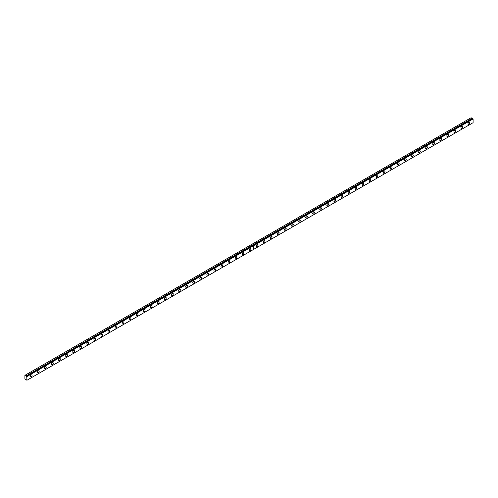 <?xml version="1.0" encoding="UTF-8"?>
<svg xmlns="http://www.w3.org/2000/svg" width="498" height="498" viewBox="0 0 498 498"><rect width="100%" height="100%" fill="white"/><g stroke="black" fill="none" stroke-linecap="round" stroke-linejoin="round"><path stroke-width="0.75" d="M472.82 118.705L253.314 245.421L472.82 118.705L473.1 118.966L473.1 122.682L253.619 249.398L253.619 245.682L253.252 245.47M26.936 376.364L253.476 245.57L26.394 376.283L26.089 375.903L252.685 245.147L251.639 244.443L24.9 375.349L24.9 378.934L26.936 380.273L26.736 376.251L253.283 245.458L26.736 376.251M472.652 118.785L471.127 117.727L251.639 244.443M461.808 128.322A1.195 0.691 120 0 0 462.592 127.264A1.195 0.691 120 0 0 462.405 126.305A1.195 0.691 120 0 0 461.808 126.368A1.195 0.691 120 0 0 461.024 127.42A1.195 0.691 120 0 0 461.21 128.378A1.195 0.691 120 0 0 461.808 128.322M454.749 132.4A1.195 0.691 120 0 0 455.533 131.341A1.195 0.691 120 0 0 455.346 130.383A1.195 0.691 120 0 0 454.749 130.439A1.195 0.691 120 0 0 453.964 131.497A1.195 0.691 120 0 0 454.151 132.456A1.195 0.691 120 0 0 454.749 132.4M447.69 136.471A1.195 0.691 120 0 0 448.474 135.419A1.195 0.691 120 0 0 448.287 134.454A1.195 0.691 120 0 0 447.69 134.516A1.195 0.691 120 0 0 446.905 135.568A1.195 0.691 120 0 0 447.092 136.533A1.195 0.691 120 0 0 447.69 136.471M440.63 140.548A1.195 0.691 120 0 0 441.415 139.49A1.195 0.691 120 0 0 441.228 138.531A1.195 0.691 120 0 0 440.63 138.593A1.195 0.691 120 0 0 439.852 139.645A1.195 0.691 120 0 0 440.033 140.604A1.195 0.691 120 0 0 440.63 140.548M433.571 144.619A1.195 0.691 120 0 0 434.356 143.567A1.195 0.691 120 0 0 434.175 142.609A1.195 0.691 120 0 0 433.571 142.665A1.195 0.691 120 0 0 432.793 143.723A1.195 0.691 120 0 0 432.974 144.681A1.195 0.691 120 0 0 433.571 144.619M426.518 148.697A1.195 0.691 120 0 0 427.296 147.638A1.195 0.691 120 0 0 427.116 146.68A1.195 0.691 120 0 0 426.518 146.742A1.195 0.691 120 0 0 425.734 147.794A1.195 0.691 120 0 0 425.915 148.759A1.195 0.691 120 0 0 426.518 148.697M419.459 152.774A1.195 0.691 120 0 0 420.237 151.716A1.195 0.691 120 0 0 420.057 150.757A1.195 0.691 120 0 0 419.459 150.813A1.195 0.691 120 0 0 418.675 151.871A1.195 0.691 120 0 0 418.855 152.83A1.195 0.691 120 0 0 419.459 152.774M412.4 156.845A1.195 0.691 120 0 0 413.184 155.793A1.195 0.691 120 0 0 412.998 154.834A1.195 0.691 120 0 0 412.4 154.89A1.195 0.691 120 0 0 411.616 155.949A1.195 0.691 120 0 0 411.802 156.907A1.195 0.691 120 0 0 412.4 156.845M405.341 160.922A1.195 0.691 120 0 0 406.125 159.864A1.195 0.691 120 0 0 405.938 158.906A1.195 0.691 120 0 0 405.341 158.968A1.195 0.691 120 0 0 404.557 160.02A1.195 0.691 120 0 0 404.743 160.979A1.195 0.691 120 0 0 405.341 160.922M398.282 165A1.195 0.691 120 0 0 399.066 163.942A1.195 0.691 120 0 0 398.879 162.983A1.195 0.691 120 0 0 398.282 163.039A1.195 0.691 120 0 0 397.497 164.097A1.195 0.691 120 0 0 397.684 165.056A1.195 0.691 120 0 0 398.282 165M391.223 169.071A1.195 0.691 120 0 0 392.007 168.019A1.195 0.691 120 0 0 391.82 167.054A1.195 0.691 120 0 0 391.223 167.116A1.195 0.691 120 0 0 390.444 168.168A1.195 0.691 120 0 0 390.625 169.133A1.195 0.691 120 0 0 391.223 169.071M384.163 173.148A1.195 0.691 120 0 0 384.948 172.09A1.195 0.691 120 0 0 384.767 171.131A1.195 0.691 120 0 0 384.163 171.194A1.195 0.691 120 0 0 383.385 172.246A1.195 0.691 120 0 0 383.566 173.204A1.195 0.691 120 0 0 384.163 173.148M377.111 177.22A1.195 0.691 120 0 0 377.889 176.168A1.195 0.691 120 0 0 377.708 175.209A1.195 0.691 120 0 0 377.111 175.265A1.195 0.691 120 0 0 376.326 176.323A1.195 0.691 120 0 0 376.507 177.282A1.195 0.691 120 0 0 377.111 177.22M370.051 181.297A1.195 0.691 120 0 0 370.829 180.239A1.195 0.691 120 0 0 370.649 179.28A1.195 0.691 120 0 0 370.051 179.342A1.195 0.691 120 0 0 369.267 180.394A1.195 0.691 120 0 0 369.448 181.359A1.195 0.691 120 0 0 370.051 181.297M362.992 185.374A1.195 0.691 120 0 0 363.777 184.316A1.195 0.691 120 0 0 363.59 183.357A1.195 0.691 120 0 0 362.992 183.413A1.195 0.691 120 0 0 362.208 184.472A1.195 0.691 120 0 0 362.395 185.43A1.195 0.691 120 0 0 362.992 185.374M355.933 189.445A1.195 0.691 120 0 0 356.717 188.393A1.195 0.691 120 0 0 356.531 187.435A1.195 0.691 120 0 0 355.933 187.491A1.195 0.691 120 0 0 355.149 188.549A1.195 0.691 120 0 0 355.335 189.508A1.195 0.691 120 0 0 355.933 189.445M348.874 193.523A1.195 0.691 120 0 0 349.658 192.465A1.195 0.691 120 0 0 349.471 191.506A1.195 0.691 120 0 0 348.874 191.568A1.195 0.691 120 0 0 348.09 192.62A1.195 0.691 120 0 0 348.276 193.579A1.195 0.691 120 0 0 348.874 193.523M341.815 197.6A1.195 0.691 120 0 0 342.599 196.542A1.195 0.691 120 0 0 342.412 195.583A1.195 0.691 120 0 0 341.815 195.639A1.195 0.691 120 0 0 341.037 196.698A1.195 0.691 120 0 0 341.217 197.656A1.195 0.691 120 0 0 341.815 197.6M334.756 201.671A1.195 0.691 120 0 0 335.54 200.619A1.195 0.691 120 0 0 335.359 199.654A1.195 0.691 120 0 0 334.756 199.717A1.195 0.691 120 0 0 333.977 200.775A1.195 0.691 120 0 0 334.158 201.734A1.195 0.691 120 0 0 334.756 201.671M327.703 205.749A1.195 0.691 120 0 0 328.481 204.69A1.195 0.691 120 0 0 328.3 203.732A1.195 0.691 120 0 0 327.703 203.794A1.195 0.691 120 0 0 326.918 204.846A1.195 0.691 120 0 0 327.099 205.805A1.195 0.691 120 0 0 327.703 205.749M320.644 209.82A1.195 0.691 120 0 0 321.422 208.768A1.195 0.691 120 0 0 321.241 207.809A1.195 0.691 120 0 0 320.644 207.865A1.195 0.691 120 0 0 319.859 208.923A1.195 0.691 120 0 0 320.04 209.882A1.195 0.691 120 0 0 320.644 209.82M313.584 213.897A1.195 0.691 120 0 0 314.369 212.839A1.195 0.691 120 0 0 314.182 211.88A1.195 0.691 120 0 0 313.584 211.943A1.195 0.691 120 0 0 312.8 212.995A1.195 0.691 120 0 0 312.987 213.959A1.195 0.691 120 0 0 313.584 213.897M306.525 217.975A1.195 0.691 120 0 0 307.31 216.916A1.195 0.691 120 0 0 307.123 215.958A1.195 0.691 120 0 0 306.525 216.014A1.195 0.691 120 0 0 305.741 217.072A1.195 0.691 120 0 0 305.928 218.031A1.195 0.691 120 0 0 306.525 217.975M299.466 222.046A1.195 0.691 120 0 0 300.25 220.994A1.195 0.691 120 0 0 300.064 220.035A1.195 0.691 120 0 0 299.466 220.091A1.195 0.691 120 0 0 298.682 221.149A1.195 0.691 120 0 0 298.868 222.108A1.195 0.691 120 0 0 299.466 222.046M292.407 226.123A1.195 0.691 120 0 0 293.191 225.065A1.195 0.691 120 0 0 293.005 224.106A1.195 0.691 120 0 0 292.407 224.168A1.195 0.691 120 0 0 291.629 225.221A1.195 0.691 120 0 0 291.809 226.179A1.195 0.691 120 0 0 292.407 226.123M285.348 230.201A1.195 0.691 120 0 0 286.132 229.142A1.195 0.691 120 0 0 285.952 228.184A1.195 0.691 120 0 0 285.348 228.24A1.195 0.691 120 0 0 284.57 229.298A1.195 0.691 120 0 0 284.75 230.257A1.195 0.691 120 0 0 285.348 230.201M278.295 234.272A1.195 0.691 120 0 0 279.073 233.22A1.195 0.691 120 0 0 278.892 232.255A1.195 0.691 120 0 0 278.295 232.317A1.195 0.691 120 0 0 277.511 233.375A1.195 0.691 120 0 0 277.691 234.334A1.195 0.691 120 0 0 278.295 234.272M271.236 238.349A1.195 0.691 120 0 0 272.014 237.291A1.195 0.691 120 0 0 271.833 236.332A1.195 0.691 120 0 0 271.236 236.394A1.195 0.691 120 0 0 270.451 237.446A1.195 0.691 120 0 0 270.632 238.405A1.195 0.691 120 0 0 271.236 238.349M264.177 242.42A1.195 0.691 120 0 0 264.961 241.368A1.195 0.691 120 0 0 264.774 240.41A1.195 0.691 120 0 0 264.177 240.466A1.195 0.691 120 0 0 263.392 241.524A1.195 0.691 120 0 0 263.579 242.482A1.195 0.691 120 0 0 264.177 242.42M257.117 246.498A1.195 0.691 120 0 0 257.902 245.439A1.195 0.691 120 0 0 257.715 244.481A1.195 0.691 120 0 0 257.117 244.543A1.195 0.691 120 0 0 256.333 245.595A1.195 0.691 120 0 0 256.52 246.56A1.195 0.691 120 0 0 257.117 246.498M468.867 124.245A1.195 0.691 120 0 0 469.645 123.193A1.195 0.691 120 0 0 469.465 122.228A1.195 0.691 120 0 0 468.867 122.29A1.195 0.691 120 0 0 468.083 123.348A1.195 0.691 120 0 0 468.263 124.307A1.195 0.691 120 0 0 468.867 124.245M250.058 250.575A1.195 0.691 120 0 0 250.843 249.517A1.195 0.691 120 0 0 250.656 248.558A1.195 0.691 120 0 0 250.058 248.614A1.195 0.691 120 0 0 249.274 249.672A1.195 0.691 120 0 0 249.461 250.631A1.195 0.691 120 0 0 250.058 250.575M242.999 254.646A1.195 0.691 120 0 0 243.783 253.594A1.195 0.691 120 0 0 243.597 252.635A1.195 0.691 120 0 0 242.999 252.691A1.195 0.691 120 0 0 242.221 253.75A1.195 0.691 120 0 0 242.401 254.708A1.195 0.691 120 0 0 242.999 254.646M235.94 258.723A1.195 0.691 120 0 0 236.724 257.665A1.195 0.691 120 0 0 236.544 256.707A1.195 0.691 120 0 0 235.94 256.769A1.195 0.691 120 0 0 235.162 257.821A1.195 0.691 120 0 0 235.342 258.779A1.195 0.691 120 0 0 235.94 258.723M228.887 262.801A1.195 0.691 120 0 0 229.665 261.743A1.195 0.691 120 0 0 229.485 260.784A1.195 0.691 120 0 0 228.887 260.84A1.195 0.691 120 0 0 228.103 261.898A1.195 0.691 120 0 0 228.283 262.857A1.195 0.691 120 0 0 228.887 262.801M221.828 266.872A1.195 0.691 120 0 0 222.606 265.82A1.195 0.691 120 0 0 222.425 264.855A1.195 0.691 120 0 0 221.828 264.917A1.195 0.691 120 0 0 221.044 265.976A1.195 0.691 120 0 0 221.224 266.934A1.195 0.691 120 0 0 221.828 266.872M214.769 270.949A1.195 0.691 120 0 0 215.547 269.891A1.195 0.691 120 0 0 215.366 268.932A1.195 0.691 120 0 0 214.769 268.995A1.195 0.691 120 0 0 213.984 270.047A1.195 0.691 120 0 0 214.171 271.005A1.195 0.691 120 0 0 214.769 270.949M207.71 275.021A1.195 0.691 120 0 0 208.494 273.968A1.195 0.691 120 0 0 208.307 273.01A1.195 0.691 120 0 0 207.71 273.066A1.195 0.691 120 0 0 206.925 274.124A1.195 0.691 120 0 0 207.112 275.083A1.195 0.691 120 0 0 207.71 275.021M200.65 279.098A1.195 0.691 120 0 0 201.435 278.046A1.195 0.691 120 0 0 201.248 277.081A1.195 0.691 120 0 0 200.65 277.143A1.195 0.691 120 0 0 199.866 278.195A1.195 0.691 120 0 0 200.053 279.16A1.195 0.691 120 0 0 200.65 279.098M193.591 283.175A1.195 0.691 120 0 0 194.376 282.117A1.195 0.691 120 0 0 194.189 281.158A1.195 0.691 120 0 0 193.591 281.214A1.195 0.691 120 0 0 192.813 282.273A1.195 0.691 120 0 0 192.994 283.231A1.195 0.691 120 0 0 193.591 283.175M186.532 287.246A1.195 0.691 120 0 0 187.316 286.194A1.195 0.691 120 0 0 187.136 285.236A1.195 0.691 120 0 0 186.532 285.292A1.195 0.691 120 0 0 185.754 286.35A1.195 0.691 120 0 0 185.935 287.309A1.195 0.691 120 0 0 186.532 287.246M179.473 291.324A1.195 0.691 120 0 0 180.257 290.266A1.195 0.691 120 0 0 180.077 289.307A1.195 0.691 120 0 0 179.473 289.369A1.195 0.691 120 0 0 178.695 290.421A1.195 0.691 120 0 0 178.875 291.38A1.195 0.691 120 0 0 179.473 291.324M172.42 295.401A1.195 0.691 120 0 0 173.198 294.343A1.195 0.691 120 0 0 173.018 293.384A1.195 0.691 120 0 0 172.42 293.44A1.195 0.691 120 0 0 171.636 294.499A1.195 0.691 120 0 0 171.816 295.457A1.195 0.691 120 0 0 172.42 295.401M165.361 299.472A1.195 0.691 120 0 0 166.139 298.42A1.195 0.691 120 0 0 165.959 297.455A1.195 0.691 120 0 0 165.361 297.518A1.195 0.691 120 0 0 164.577 298.576A1.195 0.691 120 0 0 164.763 299.535A1.195 0.691 120 0 0 165.361 299.472M158.302 303.55A1.195 0.691 120 0 0 159.086 302.491A1.195 0.691 120 0 0 158.899 301.533A1.195 0.691 120 0 0 158.302 301.595A1.195 0.691 120 0 0 157.517 302.647A1.195 0.691 120 0 0 157.704 303.606A1.195 0.691 120 0 0 158.302 303.55M151.243 307.621A1.195 0.691 120 0 0 152.027 306.569A1.195 0.691 120 0 0 151.84 305.61A1.195 0.691 120 0 0 151.243 305.666A1.195 0.691 120 0 0 150.458 306.724A1.195 0.691 120 0 0 150.645 307.683A1.195 0.691 120 0 0 151.243 307.621M144.183 311.698A1.195 0.691 120 0 0 144.968 310.646A1.195 0.691 120 0 0 144.781 309.681A1.195 0.691 120 0 0 144.183 309.744A1.195 0.691 120 0 0 143.399 310.796A1.195 0.691 120 0 0 143.586 311.76A1.195 0.691 120 0 0 144.183 311.698M137.124 315.776A1.195 0.691 120 0 0 137.909 314.717A1.195 0.691 120 0 0 137.728 313.759A1.195 0.691 120 0 0 137.124 313.815A1.195 0.691 120 0 0 136.346 314.873A1.195 0.691 120 0 0 136.527 315.832A1.195 0.691 120 0 0 137.124 315.776M130.065 319.847A1.195 0.691 120 0 0 130.85 318.795A1.195 0.691 120 0 0 130.669 317.836A1.195 0.691 120 0 0 130.065 317.892A1.195 0.691 120 0 0 129.287 318.95A1.195 0.691 120 0 0 129.468 319.909A1.195 0.691 120 0 0 130.065 319.847M123.012 323.924A1.195 0.691 120 0 0 123.79 322.866A1.195 0.691 120 0 0 123.61 321.907A1.195 0.691 120 0 0 123.012 321.969A1.195 0.691 120 0 0 122.228 323.021A1.195 0.691 120 0 0 122.408 323.986A1.195 0.691 120 0 0 123.012 323.924M115.953 328.001A1.195 0.691 120 0 0 116.731 326.943A1.195 0.691 120 0 0 116.551 325.985A1.195 0.691 120 0 0 115.953 326.041A1.195 0.691 120 0 0 115.169 327.099A1.195 0.691 120 0 0 115.355 328.058A1.195 0.691 120 0 0 115.953 328.001M108.894 332.073A1.195 0.691 120 0 0 109.678 331.021A1.195 0.691 120 0 0 109.492 330.056A1.195 0.691 120 0 0 108.894 330.118A1.195 0.691 120 0 0 108.11 331.176A1.195 0.691 120 0 0 108.296 332.135A1.195 0.691 120 0 0 108.894 332.073M101.835 336.15A1.195 0.691 120 0 0 102.619 335.092A1.195 0.691 120 0 0 102.432 334.133A1.195 0.691 120 0 0 101.835 334.195A1.195 0.691 120 0 0 101.05 335.247A1.195 0.691 120 0 0 101.237 336.206A1.195 0.691 120 0 0 101.835 336.15M94.776 340.221A1.195 0.691 120 0 0 95.56 339.169A1.195 0.691 120 0 0 95.373 338.21A1.195 0.691 120 0 0 94.776 338.267A1.195 0.691 120 0 0 93.991 339.325A1.195 0.691 120 0 0 94.178 340.283A1.195 0.691 120 0 0 94.776 340.221M87.716 344.299A1.195 0.691 120 0 0 88.501 343.247A1.195 0.691 120 0 0 88.32 342.282A1.195 0.691 120 0 0 87.716 342.344A1.195 0.691 120 0 0 86.938 343.396A1.195 0.691 120 0 0 87.119 344.361A1.195 0.691 120 0 0 87.716 344.299M80.657 348.376A1.195 0.691 120 0 0 81.442 347.318A1.195 0.691 120 0 0 81.261 346.359A1.195 0.691 120 0 0 80.657 346.421A1.195 0.691 120 0 0 79.879 347.473A1.195 0.691 120 0 0 80.06 348.432A1.195 0.691 120 0 0 80.657 348.376M73.604 352.447A1.195 0.691 120 0 0 74.383 351.395A1.195 0.691 120 0 0 74.202 350.436A1.195 0.691 120 0 0 73.604 350.492A1.195 0.691 120 0 0 72.82 351.551A1.195 0.691 120 0 0 73.001 352.509A1.195 0.691 120 0 0 73.604 352.447M66.545 356.524A1.195 0.691 120 0 0 67.323 355.466A1.195 0.691 120 0 0 67.143 354.508A1.195 0.691 120 0 0 66.545 354.57A1.195 0.691 120 0 0 65.761 355.622A1.195 0.691 120 0 0 65.948 356.587A1.195 0.691 120 0 0 66.545 356.524M59.486 360.602A1.195 0.691 120 0 0 60.27 359.544A1.195 0.691 120 0 0 60.084 358.585A1.195 0.691 120 0 0 59.486 358.641A1.195 0.691 120 0 0 58.702 359.699A1.195 0.691 120 0 0 58.889 360.658A1.195 0.691 120 0 0 59.486 360.602M52.427 364.673A1.195 0.691 120 0 0 53.211 363.621A1.195 0.691 120 0 0 53.025 362.656A1.195 0.691 120 0 0 52.427 362.718A1.195 0.691 120 0 0 51.643 363.777A1.195 0.691 120 0 0 51.829 364.735A1.195 0.691 120 0 0 52.427 364.673M45.368 368.75A1.195 0.691 120 0 0 46.152 367.692A1.195 0.691 120 0 0 45.965 366.733A1.195 0.691 120 0 0 45.368 366.796A1.195 0.691 120 0 0 44.583 367.848A1.195 0.691 120 0 0 44.77 368.806A1.195 0.691 120 0 0 45.368 368.75M38.309 372.828A1.195 0.691 120 0 0 39.093 371.769A1.195 0.691 120 0 0 38.912 370.811A1.195 0.691 120 0 0 38.309 370.867A1.195 0.691 120 0 0 37.531 371.925A1.195 0.691 120 0 0 37.711 372.884A1.195 0.691 120 0 0 38.309 372.828M31.25 376.899A1.195 0.691 120 0 0 32.034 375.847A1.195 0.691 120 0 0 31.853 374.882A1.195 0.691 120 0 0 31.25 374.944A1.195 0.691 120 0 0 30.471 375.996A1.195 0.691 120 0 0 30.652 376.961A1.195 0.691 120 0 0 31.25 376.899M472.789 118.705L253.339 245.427M251.583 244.474L252.598 245.06L26.089 375.903M26.052 375.853L25.043 375.268M253.619 245.682L473.1 118.966M27.017 376.507L253.557 245.713L253.557 249.43L27.017 380.223M253.532 245.539L473.013 118.817M472.135 118.312L252.654 245.028M252.679 245.078L472.172 118.356"/></g></svg>
